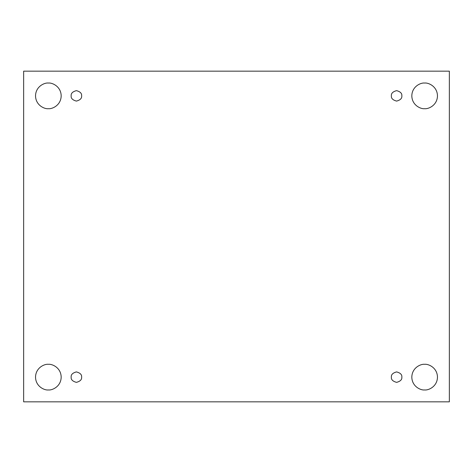 <?xml version="1.0" encoding="UTF-8"?>
<svg xmlns="http://www.w3.org/2000/svg" width="473" height="473" viewBox="0 0 473 473"><rect width="100%" height="100%" fill="white"/><g stroke="black" fill="none" stroke-linecap="round" stroke-linejoin="round"><path stroke-width="0.71" d="M48.358 389.959C52.107 390.479 61.011 386.63 61.183 377.135C61.011 367.639 52.107 363.79 48.358 364.305C52.107 363.79 61.011 367.639 61.183 377.135C61.011 386.63 52.107 390.479 48.358 389.959C44.604 390.479 35.706 386.63 35.528 377.135C35.706 367.639 44.604 363.79 48.358 364.305C44.604 363.79 35.706 367.639 35.528 377.135C35.706 386.63 44.604 390.479 48.358 389.959M424.642 389.959C428.396 390.479 437.294 386.63 437.472 377.135C437.294 367.639 428.396 363.79 424.642 364.305C428.396 363.79 437.294 367.639 437.472 377.135C437.294 386.63 428.396 390.479 424.642 389.959C420.893 390.479 411.989 386.63 411.817 377.135C411.989 367.639 420.893 363.79 424.642 364.305C420.893 363.79 411.989 367.639 411.817 377.135C411.989 386.63 420.893 390.479 424.642 389.959M424.642 108.695C428.396 109.21 437.294 105.361 437.472 95.865C437.294 86.37 428.396 82.521 424.642 83.041C428.396 82.521 437.294 86.37 437.472 95.865C437.294 105.361 428.396 109.21 424.642 108.695C420.893 109.21 411.989 105.361 411.817 95.865C411.989 86.37 420.893 82.521 424.642 83.041C420.893 82.521 411.989 86.37 411.817 95.865C411.989 105.361 420.893 109.21 424.642 108.695M48.358 108.695C52.107 109.21 61.011 105.361 61.183 95.865C61.011 86.37 52.107 82.521 48.358 83.041C52.107 82.521 61.011 86.37 61.183 95.865C61.011 105.361 52.107 109.21 48.358 108.695C44.604 109.21 35.706 105.361 35.528 95.865C35.706 86.37 44.604 82.521 48.358 83.041C44.604 82.521 35.706 86.37 35.528 95.865C35.706 105.361 44.604 109.21 48.358 108.695M71.163 95.865C70.861 98.337 72.606 100.081 76.389 101.092C80.168 100.081 81.912 98.337 81.616 95.865C81.912 98.337 80.168 100.081 76.389 101.092C72.606 100.081 70.861 98.337 71.163 95.865C70.861 93.394 72.606 91.656 76.389 90.639C80.168 91.656 81.912 93.394 81.616 95.865C81.912 93.394 80.168 91.656 76.389 90.639C72.606 91.656 70.861 93.394 71.163 95.865M391.384 95.865C391.088 98.337 392.832 100.081 396.611 101.092C400.395 100.081 402.139 98.337 401.837 95.865C402.139 98.337 400.395 100.081 396.611 101.092C392.832 100.081 391.088 98.337 391.384 95.865C391.088 93.394 392.832 91.656 396.611 90.639C400.395 91.656 402.139 93.394 401.837 95.865C402.139 93.394 400.395 91.656 396.611 90.639C392.832 91.656 391.088 93.394 391.384 95.865M391.384 377.135C391.088 379.606 392.832 381.344 396.611 382.361C400.395 381.344 402.139 379.606 401.837 377.135C402.139 379.606 400.395 381.344 396.611 382.361C392.832 381.344 391.088 379.606 391.384 377.135C391.088 374.663 392.832 372.919 396.611 371.908C400.395 372.919 402.139 374.663 401.837 377.135C402.139 374.663 400.395 372.919 396.611 371.908C392.832 372.919 391.088 374.663 391.384 377.135M71.163 377.135C70.861 379.606 72.606 381.344 76.389 382.361C80.168 381.344 81.912 379.606 81.616 377.135C81.912 379.606 80.168 381.344 76.389 382.361C72.606 381.344 70.861 379.606 71.163 377.135C70.861 374.663 72.606 372.919 76.389 371.908C80.168 372.919 81.912 374.663 81.616 377.135C81.912 374.663 80.168 372.919 76.389 371.908C72.606 372.919 70.861 374.663 71.163 377.135M23.65 71.163L449.35 71.163L449.35 401.837L23.65 401.837L23.65 71.163L23.65 401.837L449.35 401.837L449.35 71.163L23.65 71.163"/></g></svg>
